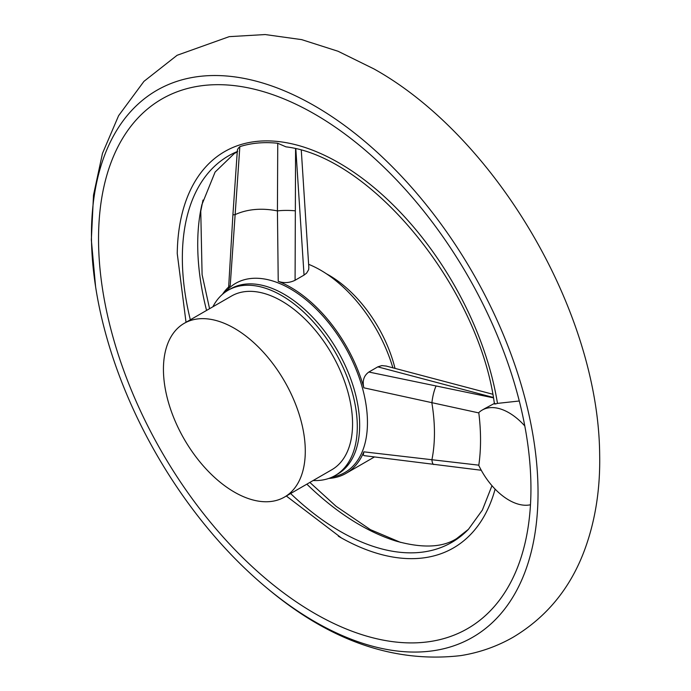 <?xml version="1.0" encoding="UTF-8"?>
<svg xmlns="http://www.w3.org/2000/svg" width="691" height="691" viewBox="0 0 691 691"><rect width="100%" height="100%" fill="white"/><g stroke="black" fill="none" stroke-linecap="round" stroke-linejoin="round"><path stroke-width="1.04" d="M495.015 403.371C493.875 404.244 494.696 404.252 497.477 403.389L519.278 400.996M494.359 403.449L484.866 408.536M524.797 425.95A53.492 30.888 -120 0 0 482.163 410.091A53.492 30.888 -120 0 0 478.777 412.631L478.811 412.916A210.625 121.607 60 0 1 478.811 465.173L478.777 465.414A53.492 30.888 -120 0 0 530.481 504.758M237.669 151.372C236.892 150.31 237.618 148.729 239.846 146.647L230.215 285.608A110.534 63.814 60 0 0 222.467 294.314M295.575 148.807L295.083 280.261C289.46 282.965 283.837 283.319 278.231 281.315L277.428 210.91L277.747 143.262A227.279 131.221 -120 0 0 239.846 146.647M277.747 143.262L285.953 146.846C371.793 156.917 479.191 288.544 494.411 403.777M206.566 310.432A229.015 132.223 60 0 1 201.85 204.778L215.1 172.059L234.37 153.471L237.238 151.942M314.742 114.145A305.759 176.533 60 0 1 516.255 389.689A305.759 176.533 60 0 1 460.75 632.213A305.759 176.533 60 0 1 161.858 452.061A305.759 176.533 60 0 1 155.294 103.132A305.759 176.533 60 0 1 314.742 114.145M491.966 485.687L482.37 510.07L468.455 529.306L456.656 538.583C442.525 547.6 422.313 548.421 396.012 541.07A229.015 132.223 60 0 1 306.864 484.158M314.742 105.956A315.787 182.32 60 0 1 536.803 519.062A315.787 182.32 60 0 1 268.117 589.034A315.787 182.32 60 0 1 96.369 291.542A315.787 182.32 60 0 1 314.742 105.956M481.264 470.26L364.148 455.645L363.293 455.006L363.846 451.836L478.811 465.173M328.769 478.44A110.534 63.814 -120 0 0 346.036 473.361A110.534 63.814 -120 0 0 363.846 451.836M295.083 280.261L304.04 275.096L295.817 148.859M478.811 412.916L363.846 387.815A110.534 63.814 -120 0 0 278.231 281.315M363.846 387.815C362.205 380.845 363.881 375.584 368.856 372.034L377.804 366.861L381.838 365.591L386.286 366.083M308.592 264.308A110.534 63.814 60 0 1 320.589 270.164A110.534 63.814 60 0 1 392.903 367.897M308.825 267.46L308.67 269.645L306.597 273.135L304.04 275.096M331.55 477.36L336.992 475.909A109.213 63.054 -120 0 0 361.186 383.712A109.213 63.054 -120 0 0 277.842 282.774A109.213 63.054 -120 0 0 228.773 288.458L224.791 292.448M368.856 372.034L493.409 397.843M395.036 368.476A98.493 56.861 -120 0 0 326.515 273.843M313.178 480.513A106.984 61.767 -120 0 0 335.135 475.555L337.502 474.19A106.984 61.767 -120 0 0 337.502 350.657A106.984 61.767 -120 0 0 230.518 288.881L228.151 290.246A106.984 61.767 -120 0 0 212.88 306.787M335.135 475.555A106.984 61.767 -120 0 0 335.135 352.021A106.984 61.767 -120 0 0 228.151 290.246M284.511 497.062L331.792 469.759A100.299 57.906 -120 0 0 331.792 353.947A100.299 57.906 -120 0 0 231.494 296.042L184.212 323.336A100.299 57.906 -120 0 0 168.837 403.708A100.299 57.906 -120 0 0 234.361 492.096A100.299 57.906 -120 0 0 284.511 497.062A100.299 57.906 -120 0 0 284.511 381.242A100.299 57.906 -120 0 0 184.212 323.336M495.119 489.124A228.825 132.111 60 0 1 341.423 537.961L286.324 496.017M186.026 322.291L177.25 253.597A228.825 132.111 60 0 1 339.031 162.938A228.825 132.111 60 0 1 497.477 403.389M468.455 529.306A223.184 128.854 60 0 1 290.617 493.529M190.327 319.812A223.184 128.854 60 0 1 237.263 151.545M228.635 287.465L232.893 214.987A13.371 0.777 3.8 0 1 234.888 214.711A169.295 97.742 60 0 1 277.428 210.91A13.371 1.805 -179.7 0 1 295.005 210.807M435.995 386.2A13.371 2.6 101.6 0 0 431.901 403.078A169.295 97.742 60 0 1 431.901 459.8A13.371 3.351 97 0 0 433.827 464.551M493.339 397.463L377.804 366.861M482.163 410.091L485.566 408.131M341.423 537.961L338.357 536.207M203.007 200.062L200.761 211.196L202.092 274.612L209.563 308.704M309.862 482.43L336.111 506.322L370.445 529.66L400.581 542.4M95.6 286.782L91.333 239.855L93.51 195.112L102.475 153.402L118.602 115.682L143.953 81.357L177.129 55.271L229.213 36.649L265.163 34.55L301.691 39.637L338.089 51.272L373.891 68.893C494.039 135.721 598.553 309.905 599.667 454.868C600.315 488.908 595.383 520.366 584.871 549.233C570.749 587.765 546.797 617.115 513.024 637.292C496.769 646.543 479.338 652.649 460.716 655.612C394.561 663.248 330.367 641.049 268.117 589.034M346.036 473.361L374.332 457.019M385.958 365.988L492.735 394.233M301.293 150.336L308.851 267.78M232.893 214.987L237.333 150.612"/></g></svg>
